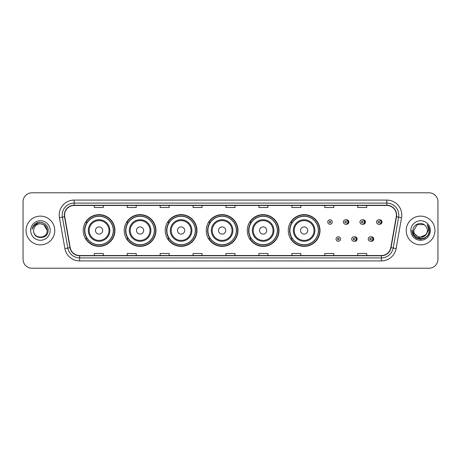 <?xml version="1.0" encoding="UTF-8"?>
<svg xmlns="http://www.w3.org/2000/svg" width="461" height="461" viewBox="0 0 461 461"><rect width="100%" height="100%" fill="white"/><g stroke="black" fill="none" stroke-linecap="round" stroke-linejoin="round"><path stroke-width="0.69" d="M288.275 230.5A15.864 15.864 0 0 0 304.139 246.364A15.864 15.864 0 0 0 320.003 230.5A15.864 15.864 0 0 0 304.139 214.636A15.864 15.864 0 0 0 288.275 230.5M247.263 230.5A15.864 15.864 0 0 0 263.127 246.364A15.864 15.864 0 0 0 278.997 230.5A15.864 15.864 0 0 0 263.127 214.636A15.864 15.864 0 0 0 247.263 230.5M206.251 230.5A15.864 15.864 0 0 0 222.116 246.364A15.864 15.864 0 0 0 237.985 230.5A15.864 15.864 0 0 0 222.116 214.636A15.864 15.864 0 0 0 206.251 230.5M165.24 230.5A15.864 15.864 0 0 0 181.11 246.364A15.864 15.864 0 0 0 196.974 230.5A15.864 15.864 0 0 0 181.11 214.636A15.864 15.864 0 0 0 165.24 230.5M124.228 230.5A15.864 15.864 0 0 0 140.098 246.364A15.864 15.864 0 0 0 155.962 230.5A15.864 15.864 0 0 0 140.098 214.636A15.864 15.864 0 0 0 124.228 230.5M83.222 230.5A15.864 15.864 0 0 0 99.086 246.364A15.864 15.864 0 0 0 114.95 230.5A15.864 15.864 0 0 0 99.086 214.636A15.864 15.864 0 0 0 83.222 230.5M354.4 241.224A2.247 2.247 0 0 0 357.125 239.034A2.247 2.247 0 0 0 354.4 236.839M370.984 241.224A2.247 2.247 0 0 0 373.71 239.034A2.247 2.247 0 0 0 370.984 236.839M346.107 224.225A2.247 2.247 0 0 0 348.833 222.029A2.247 2.247 0 0 0 346.107 219.834M362.692 224.225A2.247 2.247 0 0 0 365.417 222.029A2.247 2.247 0 0 0 362.692 219.834M379.276 224.225A2.247 2.247 0 0 0 382.002 222.029A2.247 2.247 0 0 0 379.276 219.834M87.025 238.585A14.516 14.516 0 0 1 87.025 222.415M128.037 238.585A14.516 14.516 0 0 1 128.037 222.415M169.049 238.585A14.516 14.516 0 0 1 169.049 222.415M210.055 238.585A14.516 14.516 0 0 1 210.055 222.415M251.066 238.585A14.516 14.516 0 0 1 251.066 222.415M292.078 238.585A14.516 14.516 0 0 1 292.078 222.415M23.05 201.762L23.05 259.238A8.978 8.978 0 0 0 32.028 268.216L428.972 268.216A8.978 8.978 0 0 0 437.95 259.238L437.95 201.762A8.978 8.978 0 0 0 428.972 192.784L32.028 192.784A8.978 8.978 0 0 0 23.05 201.762L23.05 259.238M26.041 230.5A14.372 14.372 0 0 0 40.412 244.872A14.372 14.372 0 0 0 54.778 230.5A14.372 14.372 0 0 0 40.412 216.128A14.372 14.372 0 0 0 26.041 230.5A14.372 14.372 0 0 0 40.412 244.872A14.372 14.372 0 0 0 54.778 230.5A14.372 14.372 0 0 0 40.412 216.128A14.372 14.372 0 0 0 26.041 230.5M406.222 230.5A14.372 14.372 0 0 0 420.588 244.872A14.372 14.372 0 0 0 434.959 230.5A14.372 14.372 0 0 0 420.588 216.128A14.372 14.372 0 0 0 406.222 230.5A14.372 14.372 0 0 0 420.588 244.872A14.372 14.372 0 0 0 434.959 230.5A14.372 14.372 0 0 0 420.588 216.128A14.372 14.372 0 0 0 406.222 230.5M64.598 215.051A9.577 9.577 0 0 1 74.181 205.473L386.819 205.473A9.577 9.577 0 0 1 396.253 216.716L390.807 247.609A9.577 9.577 0 0 1 381.374 255.527L79.626 255.527A9.577 9.577 0 0 1 70.193 247.609L64.747 216.716A9.577 9.577 0 0 1 64.598 215.051M64.361 215.051A9.819 9.819 0 0 0 64.511 216.756L69.957 247.649A9.819 9.819 0 0 0 79.626 255.763L381.374 255.763A9.819 9.819 0 0 0 391.043 247.649L396.489 216.756A9.819 9.819 0 0 0 386.819 205.237L74.181 205.237A9.819 9.819 0 0 0 64.361 215.051M59.44 217.655A14.965 14.965 0 0 1 74.181 200.086L386.819 200.086A14.965 14.965 0 0 1 401.56 217.655L396.114 248.548A14.965 14.965 0 0 1 381.374 260.914L79.626 260.914A14.965 14.965 0 0 1 64.886 248.548L59.44 217.655L62.385 217.131A11.974 11.974 0 0 1 74.181 203.082L386.819 203.082A11.974 11.974 0 0 1 398.615 217.131L393.164 248.024A11.974 11.974 0 0 1 381.374 257.918L79.626 257.918A11.974 11.974 0 0 1 67.836 248.024L62.385 217.131A11.974 11.974 0 0 1 62.206 215.051M428.972 192.784L32.028 192.784M32.028 268.216L428.972 268.216M437.95 259.238L437.95 201.762M391.043 247.649L393.164 248.024L398.615 217.131L401.56 217.655M226.011 205.473L226.011 207.502L234.989 207.502L234.989 205.473M193.078 205.473L193.078 207.502L202.062 207.502L202.062 205.473M160.151 205.473L160.151 207.502L169.135 207.502L169.135 205.473M127.224 205.473L127.224 207.502L136.202 207.502L136.202 205.473M94.298 205.473L94.298 207.502L103.276 207.502L103.276 205.473M258.938 205.473L258.938 207.502L267.922 207.502L267.922 205.473M291.865 205.473L291.865 207.502L300.849 207.502L300.849 205.473M324.798 205.473L324.798 207.502L333.776 207.502L333.776 205.473M357.724 205.473L357.724 207.502L366.702 207.502L366.702 205.473M234.989 255.527L234.989 253.498L226.011 253.498L226.011 255.527M202.062 255.527L202.062 253.498L193.078 253.498L193.078 255.527M169.135 255.527L169.135 253.498L160.151 253.498L160.151 255.527M136.202 255.527L136.202 253.498L127.224 253.498L127.224 255.527M103.276 255.527L103.276 253.498L94.298 253.498L94.298 255.527M267.922 255.527L267.922 253.498L258.938 253.498L258.938 255.527M300.849 255.527L300.849 253.498L291.865 253.498L291.865 255.527M333.776 255.527L333.776 253.498L324.798 253.498L324.798 255.527M366.702 255.527L366.702 253.498L357.724 253.498L357.724 255.527M47.178 230.5C47.592 239.23 33.232 239.23 33.647 230.5C33.013 239.956 48.434 239.737 48.128 230.5C48.653 224.029 40.245 219.834 35.267 223.873C33.509 225.285 32.454 227.094 32.109 229.313C33.503 225.343 36.269 223.487 40.412 223.735L43.795 224.64L47.178 230.5C47.592 239.23 33.232 239.23 33.647 230.5C33.232 239.23 47.592 239.23 47.178 230.5C47.592 239.23 33.232 239.23 33.647 230.5C33.232 239.23 47.592 239.23 47.178 230.5L43.795 224.64L40.412 223.735L43.795 224.64L47.178 230.5C46.78 226.391 44.521 224.132 40.412 223.735A6.765 6.765 0 0 0 33.647 230.5M30.651 230.5A9.762 9.762 0 0 0 40.412 240.262A9.762 9.762 0 0 0 50.174 230.5A9.762 9.762 0 0 0 40.412 220.738A9.762 9.762 0 0 0 30.651 230.5M35.267 223.879L39.346 222.179M102.676 230.5A3.59 3.59 0 0 0 99.086 226.91A3.59 3.59 0 0 0 95.49 230.5A3.59 3.59 0 0 0 99.086 234.09A3.59 3.59 0 0 0 102.676 230.5M109.862 230.5A10.776 10.776 0 0 0 99.086 219.724A10.776 10.776 0 0 0 88.31 230.5A10.776 10.776 0 0 0 99.086 241.276A10.776 10.776 0 0 0 109.862 230.5A10.776 10.776 0 0 1 99.086 241.276A10.776 10.776 0 0 1 88.31 230.5M113.302 230.5A14.222 14.222 0 0 0 99.086 216.278A14.222 14.222 0 0 0 84.864 230.5A14.222 14.222 0 0 0 99.086 244.722A14.222 14.222 0 0 0 113.302 230.5M114.651 230.5A15.565 15.565 0 0 1 85.781 238.585L87.227 238.585A14.354 14.354 0 0 0 113.441 230.535A14.354 14.354 0 0 0 87.227 222.415L85.781 222.415A15.565 15.565 0 0 1 114.651 230.5M143.688 230.5A3.59 3.59 0 0 0 140.098 226.91A3.59 3.59 0 0 0 136.502 230.5A3.59 3.59 0 0 0 140.098 234.09A3.59 3.59 0 0 0 143.688 230.5M150.874 230.5A10.776 10.776 0 0 0 140.098 219.724A10.776 10.776 0 0 0 129.322 230.5A10.776 10.776 0 0 0 140.098 241.276A10.776 10.776 0 0 0 150.874 230.5A10.776 10.776 0 0 1 140.098 241.276A10.776 10.776 0 0 1 129.322 230.5M154.314 230.5A14.222 14.222 0 0 0 140.098 216.278A14.222 14.222 0 0 0 125.876 230.5A14.222 14.222 0 0 0 140.098 244.722A14.222 14.222 0 0 0 154.314 230.5M155.662 230.5A15.565 15.565 0 0 1 126.792 238.585L128.233 238.585A14.354 14.354 0 0 0 154.447 230.535A14.354 14.354 0 0 0 128.233 222.415L126.792 222.415A15.565 15.565 0 0 1 155.662 230.5M184.7 230.5A3.59 3.59 0 0 0 181.11 226.91A3.59 3.59 0 0 0 177.514 230.5A3.59 3.59 0 0 0 181.11 234.09A3.59 3.59 0 0 0 184.7 230.5M191.885 230.5A10.776 10.776 0 0 0 181.11 219.724A10.776 10.776 0 0 0 170.328 230.5A10.776 10.776 0 0 0 181.11 241.276A10.776 10.776 0 0 0 191.885 230.5A10.776 10.776 0 0 1 181.11 241.276A10.776 10.776 0 0 1 170.328 230.5M195.326 230.5A14.222 14.222 0 0 0 181.11 216.278A14.222 14.222 0 0 0 166.888 230.5A14.222 14.222 0 0 0 181.11 244.722A14.222 14.222 0 0 0 195.326 230.5M196.674 230.5A15.565 15.565 0 0 1 167.804 238.585L169.245 238.585A14.354 14.354 0 0 0 195.458 230.535A14.354 14.354 0 0 0 169.245 222.415L167.804 222.415A15.565 15.565 0 0 1 196.674 230.5M225.711 230.5A3.59 3.59 0 0 0 222.116 226.91A3.59 3.59 0 0 0 218.526 230.5A3.59 3.59 0 0 0 222.116 234.09A3.59 3.59 0 0 0 225.711 230.5M232.897 230.5A10.776 10.776 0 0 0 222.116 219.724A10.776 10.776 0 0 0 211.34 230.5A10.776 10.776 0 0 0 222.116 241.276A10.776 10.776 0 0 0 232.897 230.5A10.776 10.776 0 0 1 222.116 241.276A10.776 10.776 0 0 1 211.34 230.5M236.337 230.5A14.222 14.222 0 0 0 222.116 216.278A14.222 14.222 0 0 0 207.899 230.5A14.222 14.222 0 0 0 222.116 244.722A14.222 14.222 0 0 0 236.337 230.5M237.686 230.5A15.565 15.565 0 0 1 208.816 238.585L210.256 238.585A14.354 14.354 0 0 0 236.47 230.535A14.354 14.354 0 0 0 210.256 222.415L208.816 222.415A15.565 15.565 0 0 1 237.686 230.5M266.723 230.5A3.59 3.59 0 0 0 263.127 226.91A3.59 3.59 0 0 0 259.537 230.5A3.59 3.59 0 0 0 263.127 234.09A3.59 3.59 0 0 0 266.723 230.5M273.903 230.5A10.776 10.776 0 0 0 263.127 219.724A10.776 10.776 0 0 0 252.351 230.5A10.776 10.776 0 0 0 263.127 241.276A10.776 10.776 0 0 0 273.903 230.5A10.776 10.776 0 0 1 263.127 241.276A10.776 10.776 0 0 1 252.351 230.5M277.349 230.5A14.222 14.222 0 0 0 263.127 216.278A14.222 14.222 0 0 0 248.911 230.5A14.222 14.222 0 0 0 263.127 244.722A14.222 14.222 0 0 0 277.349 230.5M278.698 230.5A15.565 15.565 0 0 1 249.827 238.585L251.268 238.585A14.354 14.354 0 0 0 277.482 230.535A14.354 14.354 0 0 0 251.268 222.415L249.827 222.415A15.565 15.565 0 0 1 278.698 230.5M307.735 230.5A3.59 3.59 0 0 0 304.139 226.91A3.59 3.59 0 0 0 300.549 230.5A3.59 3.59 0 0 0 304.139 234.09A3.59 3.59 0 0 0 307.735 230.5M314.915 230.5A10.776 10.776 0 0 0 304.139 219.724A10.776 10.776 0 0 0 293.363 230.5A10.776 10.776 0 0 0 304.139 241.276A10.776 10.776 0 0 0 314.915 230.5A10.776 10.776 0 0 1 304.139 241.276A10.776 10.776 0 0 1 293.363 230.5M318.361 230.5A14.222 14.222 0 0 0 304.139 216.278A14.222 14.222 0 0 0 289.923 230.5A14.222 14.222 0 0 0 304.139 244.722A14.222 14.222 0 0 0 318.361 230.5M319.709 230.5A15.565 15.565 0 0 1 290.839 238.585L292.28 238.585A14.354 14.354 0 0 0 318.493 230.535A14.354 14.354 0 0 0 292.28 222.415L290.839 222.415A15.565 15.565 0 0 1 319.709 230.5M427.353 230.5C427.768 239.23 413.408 239.23 413.822 230.5L417.205 224.64L423.97 224.64L425.019 225.389C420.87 221.032 412.872 224.622 412.947 230.5C412.186 240.947 429.122 241.218 429.398 231.007L429.41 230.5C429.387 228.281 428.649 226.334 427.197 224.651C428.304 226.466 428.69 228.414 428.361 230.5L425.774 234.845A6.765 6.765 0 0 0 427.353 230.5C427.768 239.23 413.408 239.23 413.822 230.5C413.408 239.23 427.768 239.23 427.353 230.5A6.765 6.765 0 0 0 425.019 225.389M425.774 234.845C422.184 239.703 413.471 236.597 413.822 230.5M426.206 234.488L419.147 237.686L413.16 232.696M410.826 230.5A9.762 9.762 0 0 0 420.588 240.262A9.762 9.762 0 0 0 430.349 230.5A9.762 9.762 0 0 0 420.588 220.738A9.762 9.762 0 0 0 410.826 230.5M427.197 224.651L429.41 230.759L428.995 227.826L429.41 230.759L428.995 227.826L429.41 230.759L427.261 224.726L429.41 230.754L427.261 224.726L429.41 230.5L428.229 234.914L425.002 238.141L420.588 239.322L416.174 238.141L412.947 234.914L411.765 230.5M427.261 224.726L429.41 230.759M332.248 222.029A2.247 2.247 0 0 1 330.007 224.271A2.247 2.247 0 0 1 327.759 222.029A2.247 2.247 0 0 1 330.007 219.782A2.247 2.247 0 0 1 332.248 222.029A2.247 2.247 0 0 0 330.007 219.782A2.247 2.247 0 0 0 327.759 222.029M347.876 222.029A2.247 2.247 0 0 1 345.629 224.271A2.247 2.247 0 0 1 343.387 222.029A2.247 2.247 0 0 1 345.629 219.782A2.247 2.247 0 0 1 347.876 222.029A2.247 2.247 0 0 0 345.629 219.782A2.247 2.247 0 0 0 343.387 222.029M364.461 222.029A2.247 2.247 0 0 1 362.213 224.271A2.247 2.247 0 0 1 359.972 222.029A2.247 2.247 0 0 1 362.213 219.782A2.247 2.247 0 0 1 364.461 222.029A2.247 2.247 0 0 0 362.213 219.782A2.247 2.247 0 0 0 359.972 222.029M381.045 222.029A2.247 2.247 0 0 1 378.798 224.271A2.247 2.247 0 0 1 376.551 222.029A2.247 2.247 0 0 1 378.798 219.782A2.247 2.247 0 0 1 381.045 222.029A2.247 2.247 0 0 0 378.798 219.782A2.247 2.247 0 0 0 376.551 222.029M336.052 239.034A2.247 2.247 0 0 1 338.293 236.787A2.247 2.247 0 0 1 340.541 239.034A2.247 2.247 0 0 1 338.293 241.276A2.247 2.247 0 0 1 336.052 239.034A2.247 2.247 0 0 0 338.293 241.276A2.247 2.247 0 0 0 340.541 239.034M351.68 239.034A2.247 2.247 0 0 1 353.921 236.787A2.247 2.247 0 0 1 356.169 239.034A2.247 2.247 0 0 1 353.921 241.276A2.247 2.247 0 0 1 351.68 239.034A2.247 2.247 0 0 0 353.921 241.276A2.247 2.247 0 0 0 356.169 239.034M368.258 239.034A2.247 2.247 0 0 1 370.506 236.787A2.247 2.247 0 0 1 372.753 239.034A2.247 2.247 0 0 1 370.506 241.276A2.247 2.247 0 0 1 368.258 239.034A2.247 2.247 0 0 0 370.506 241.276A2.247 2.247 0 0 0 372.753 239.034M386.819 200.086L386.819 205.237M62.385 217.131L64.511 216.756M79.626 260.914L79.626 255.763M381.374 255.763L381.374 260.914M64.886 248.548L69.957 247.649M396.489 216.756L398.615 217.131M74.181 200.086L74.181 205.237M393.164 248.024L396.114 248.548M108.986 230.5A9.9 9.9 0 0 0 99.086 220.6A9.9 9.9 0 0 0 89.186 230.5A9.9 9.9 0 0 0 99.086 240.4A9.9 9.9 0 0 0 108.986 230.5M149.998 230.5A9.9 9.9 0 0 0 140.098 220.6A9.9 9.9 0 0 0 130.198 230.5A9.9 9.9 0 0 0 140.098 240.4A9.9 9.9 0 0 0 149.998 230.5M191.01 230.5A9.9 9.9 0 0 0 181.11 220.6A9.9 9.9 0 0 0 171.21 230.5A9.9 9.9 0 0 0 181.11 240.4A9.9 9.9 0 0 0 191.01 230.5M232.016 230.5A9.9 9.9 0 0 0 222.116 220.6A9.9 9.9 0 0 0 212.216 230.5A9.9 9.9 0 0 0 222.116 240.4A9.9 9.9 0 0 0 232.016 230.5M273.027 230.5A9.9 9.9 0 0 0 263.127 220.6A9.9 9.9 0 0 0 253.227 230.5A9.9 9.9 0 0 0 263.127 240.4A9.9 9.9 0 0 0 273.027 230.5M314.039 230.5A9.9 9.9 0 0 0 304.139 220.6A9.9 9.9 0 0 0 294.239 230.5A9.9 9.9 0 0 0 304.139 240.4A9.9 9.9 0 0 0 314.039 230.5M329.258 222.029A0.749 0.749 0 0 0 330.007 222.778A0.749 0.749 0 0 0 330.75 222.029A0.749 0.749 0 0 0 330.007 221.28A0.749 0.749 0 0 0 329.258 222.029M347.698 220.076A2.847 2.847 0 0 1 347.698 223.977M344.88 222.029A0.749 0.749 0 0 0 345.629 222.778A0.749 0.749 0 0 0 346.378 222.029A0.749 0.749 0 0 0 345.629 221.28A0.749 0.749 0 0 0 344.88 222.029M364.282 220.076A2.847 2.847 0 0 1 364.282 223.977M361.464 222.029A0.749 0.749 0 0 0 362.213 222.778A0.749 0.749 0 0 0 362.963 222.029A0.749 0.749 0 0 0 362.213 221.28A0.749 0.749 0 0 0 361.464 222.029M380.867 220.076A2.847 2.847 0 0 1 380.867 223.977M378.049 222.029A0.749 0.749 0 0 0 378.798 222.778A0.749 0.749 0 0 0 379.547 222.029A0.749 0.749 0 0 0 378.798 221.28A0.749 0.749 0 0 0 378.049 222.029M339.042 239.034A0.749 0.749 0 0 0 338.293 238.285A0.749 0.749 0 0 0 337.55 239.034A0.749 0.749 0 0 0 338.293 239.778A0.749 0.749 0 0 0 339.042 239.034M355.99 237.081A2.847 2.847 0 0 1 355.99 240.982M354.67 239.034A0.749 0.749 0 0 0 353.921 238.285A0.749 0.749 0 0 0 353.172 239.034A0.749 0.749 0 0 0 353.921 239.778A0.749 0.749 0 0 0 354.67 239.034M372.574 237.081A2.847 2.847 0 0 1 372.574 240.982M371.255 239.034A0.749 0.749 0 0 0 370.506 238.285A0.749 0.749 0 0 0 369.757 239.034A0.749 0.749 0 0 0 370.506 239.778A0.749 0.749 0 0 0 371.255 239.034"/></g></svg>
